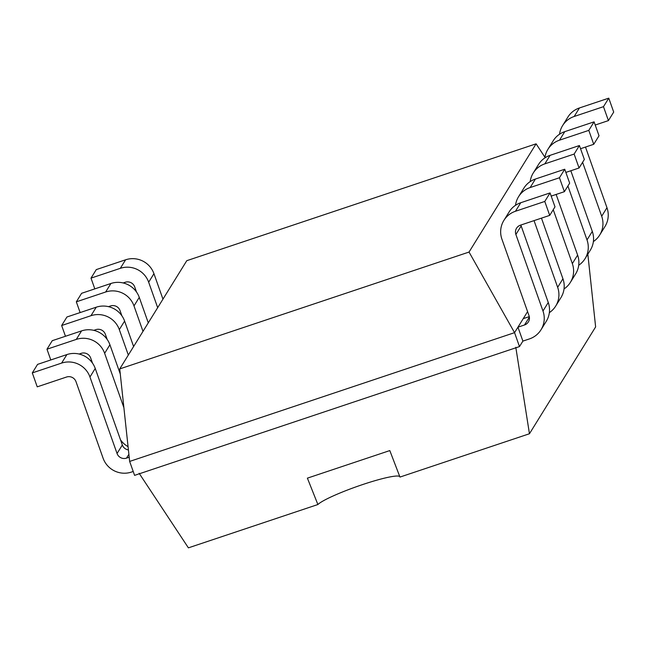 <?xml version="1.0" encoding="UTF-8"?>
<svg xmlns="http://www.w3.org/2000/svg" width="646" height="646" viewBox="0 0 646 646"><rect width="100%" height="100%" fill="white"/><g stroke="black" fill="none" stroke-linecap="round" stroke-linejoin="round"><path stroke-width="0.97" d="M536.091 143.824L469.044 252.053L119.736 368.914L186.783 260.685L536.091 143.824L544.958 157.253M469.044 252.053L514.555 332.658L129.652 461.43L134.586 475.367L519.489 346.587L514.555 332.658L517.955 327.175L522.889 341.104L519.489 346.587M527.58 311.63L517.955 327.175L524.495 324.986A7.445 7.308 -148.2 0 0 529.017 315.684L501.918 239.165A22.327 21.932 31.8 0 1 515.468 211.258L544.78 201.447L549.714 215.384L554.995 206.857L550.061 192.92L520.749 202.731L515.468 211.258M119.736 368.914L129.652 461.43M523.236 318.648L529.284 316.629M129.2 457.239L126.503 458.135A7.445 7.308 31.8 0 1 117.055 453.508L89.956 376.989A22.327 21.932 -148.2 0 0 61.604 363.1L66.893 354.573L37.581 364.376L32.3 372.904L61.604 363.1M593.383 241.572A22.327 21.932 -148.2 0 0 599.722 234.999L605.003 226.471A22.327 21.932 -148.2 0 0 606.974 207.705L585.494 147.062M559.541 134.223A22.327 21.932 31.8 0 1 562.593 125.623L567.874 117.096A22.327 21.932 31.8 0 1 579.462 107.955L574.173 116.482L603.485 106.671L608.419 120.608L613.7 112.081L608.766 98.152L579.462 107.955M522.889 341.104L529.429 338.916A22.327 21.932 -148.2 0 0 542.979 311.009L515.888 234.49A7.445 7.308 31.8 0 1 520.401 225.188L549.714 215.384M582.595 162.299L601.692 216.232L606.974 207.705M595.216 125.025L608.419 120.608M562.593 125.623A22.327 21.932 31.8 0 1 574.173 116.482M599.722 234.999A22.327 21.932 -148.2 0 0 601.692 216.232M541.017 329.775L546.298 321.248A22.327 21.932 -148.2 0 0 548.26 302.481L521.169 225.963A7.445 7.308 31.8 0 1 520.902 225.018M503.888 220.399L509.169 211.872A22.327 21.932 31.8 0 1 520.749 202.731M578.703 265.264A22.327 21.932 -148.2 0 0 585.042 258.691L590.323 250.172A22.327 21.932 -148.2 0 0 592.293 231.405L570.822 170.754M544.861 157.915A22.327 21.932 31.8 0 1 547.921 149.315L553.202 140.788A22.327 21.932 31.8 0 1 564.782 131.647L559.501 140.174L588.805 130.371L593.739 144.3L599.02 135.773L594.086 121.844L564.782 131.647M549.35 312.648A22.327 21.932 -148.2 0 0 557.659 287.317L534.04 220.625M551.183 196.101L564.386 191.684L569.667 183.165L564.733 169.228L535.429 179.031L530.148 187.558L559.452 177.755L564.386 191.684M515.508 205.299A22.327 21.932 31.8 0 1 530.148 187.558M585.042 258.691A22.327 21.932 -148.2 0 0 587.012 239.924L567.915 185.991M580.536 148.717L593.739 144.3M547.921 149.315A22.327 21.932 31.8 0 1 559.501 140.174M555.689 306.083L560.97 297.556A22.327 21.932 -148.2 0 0 562.941 278.789L541.461 218.138M518.568 196.699L523.849 188.172A22.327 21.932 31.8 0 1 535.429 179.031M564.031 288.956A22.327 21.932 -148.2 0 0 570.37 282.391L575.651 273.864A22.327 21.932 -148.2 0 0 577.621 255.097L556.141 194.446M530.188 181.607A22.327 21.932 31.8 0 1 533.241 173.007L538.522 164.48A22.327 21.932 31.8 0 1 550.101 155.339L544.82 163.866L574.133 154.063L579.066 167.992L584.347 159.465L579.414 145.536L550.101 155.339M570.37 282.391A22.327 21.932 -148.2 0 0 572.34 263.625L553.234 209.684M565.864 172.409L579.066 167.992M533.241 173.007A22.327 21.932 31.8 0 1 544.82 163.866M133.205 471.475L131.437 472.073A22.327 21.932 31.8 0 1 103.085 458.184L75.994 381.665A7.445 7.308 -148.2 0 0 66.538 377.03L37.234 386.841L32.3 372.904M125.599 259.797L96.286 269.6L91.005 278.127L120.317 268.324L125.599 259.797A22.327 21.932 -148.2 0 1 153.95 273.686L162.962 299.138M89.956 376.989L95.237 368.462A22.327 21.932 -148.2 0 0 66.893 354.573M95.237 368.462L122.336 444.981L117.055 453.508M128.417 449.923A7.445 7.308 31.8 0 1 122.336 444.981M136.524 292.049L134.699 286.889A7.445 7.308 -148.2 0 0 125.251 282.254L123.16 282.956M157.681 307.666L148.669 282.213A22.327 21.932 -148.2 0 0 120.317 268.324M91.005 278.127L94.817 288.883M92.499 363.125L90.666 357.965A7.445 7.308 -148.2 0 0 81.218 353.338L79.127 354.04M128.07 446.652A22.327 21.932 31.8 0 1 120.511 439.821M123.895 407.674L104.636 353.297A22.327 21.932 -148.2 0 0 76.285 339.408L81.566 330.881L52.261 340.684L46.98 349.211L76.285 339.408M46.98 349.211L50.784 359.959M110.918 283.489L81.614 293.3L76.333 301.827L105.637 292.016L110.918 283.489A22.327 21.932 -148.2 0 1 139.27 297.378L148.281 322.839M104.636 353.297L109.917 344.77A22.327 21.932 -148.2 0 0 81.566 330.881M109.917 344.77L120.293 374.058M121.852 315.741L120.027 310.581A7.445 7.308 -148.2 0 0 110.571 305.954L108.48 306.648M143 331.366L133.988 305.905A22.327 21.932 -148.2 0 0 105.637 292.016M76.333 301.827L80.136 312.575M107.171 339.433L105.346 334.273A7.445 7.308 -148.2 0 0 95.899 329.646L93.807 330.34M128.328 355.058L119.316 329.605A22.327 21.932 -148.2 0 0 90.965 315.708L96.246 307.189L66.934 316.992L61.653 325.519L90.965 315.708M61.653 325.519L65.464 336.267M119.316 329.605L124.597 321.078A22.327 21.932 -148.2 0 0 96.246 307.189M124.597 321.078L133.609 346.531M515.799 347.273L529.454 433.749L399.963 477.071L389.804 450.577L307.359 478.161M587.836 254.185L595.628 326.916L529.454 433.749M603.485 106.671L608.766 98.152M544.78 201.447L550.061 192.92M588.805 130.371L594.086 121.844M559.452 177.755L564.733 169.228M574.133 154.063L579.414 145.536M139.14 473.284L188.398 547.848L317.889 504.526L307.399 478.153M399.922 476.829A43.952 5.2 -19.5 0 0 362.826 484.5A43.952 5.2 -19.5 0 0 317.889 504.526M524.495 324.986L529.365 317.121M128.885 454.291L126.503 458.135M521.169 225.963L515.888 234.49M548.26 302.481L542.979 311.009M592.293 231.405L587.012 239.924M562.941 278.789L557.659 287.317M577.621 255.097L572.34 263.625M148.669 282.213L153.95 273.686M133.988 305.905L139.27 297.378"/></g></svg>
